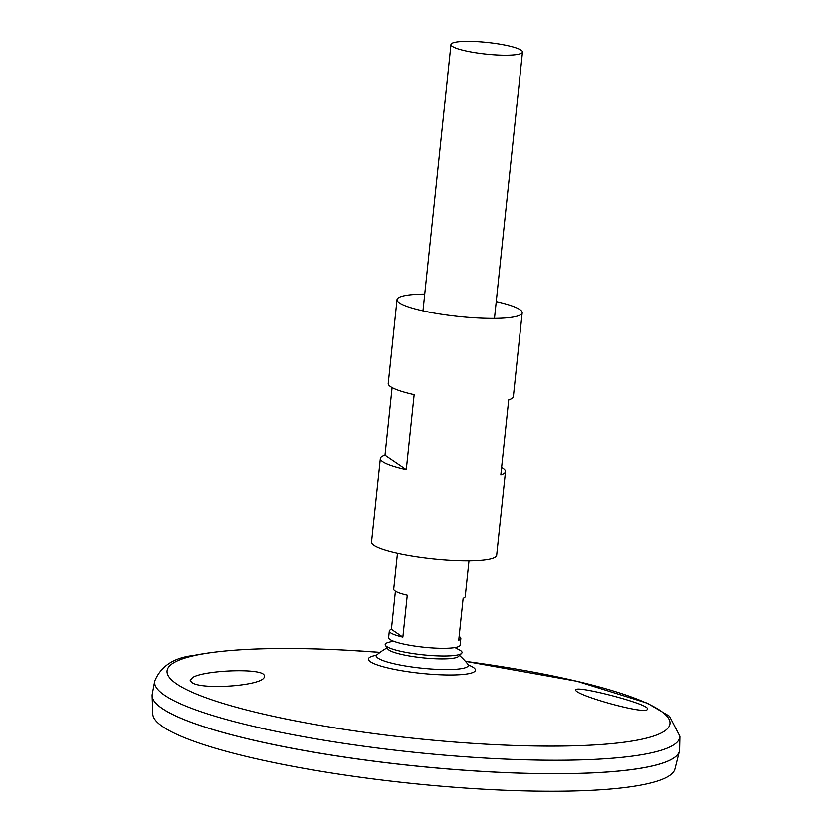<?xml version="1.0" encoding="UTF-8"?>
<svg xmlns="http://www.w3.org/2000/svg" width="832" height="832" viewBox="0 0 832 832"><rect width="100%" height="100%" fill="white"/><g stroke="black" fill="none" stroke-linecap="round" stroke-linejoin="round"><path stroke-width="1.25" d="M454.948 647.546L460.106 650.27A38.636 6.302 -174 0 1 461.625 653.37L458.505 656.458A35.828 5.845 -174 0 1 422.656 657.79A35.828 5.845 -174 0 1 387.868 649.033L385.455 645.362A38.636 6.302 -174 0 1 387.587 642.647L393.193 641.046M461.625 653.37A38.636 6.302 -174 0 1 422.968 654.805A38.636 6.302 -174 0 1 385.455 645.362M496.236 301.61A62.92 10.275 -174 0 1 522.174 312.811A62.92 10.275 -174 0 1 458.536 316.451A62.92 10.275 -174 0 1 397.03 299.655A62.92 10.275 -174 0 1 424.726 294.091M501.613 467.397A62.92 10.275 -174 0 1 505.492 471.546L496.683 555.329A62.92 10.275 -174 0 1 433.046 558.969A62.92 10.275 -174 0 1 371.54 542.173L380.349 458.401A62.92 10.275 -174 0 1 385.008 455.135L392.101 387.587M397.03 299.655L388.232 383.438A62.92 10.275 6 0 0 414.159 394.638L406.286 469.602A62.92 10.275 -174 0 1 380.349 458.401M505.492 471.546A62.92 10.275 -174 0 1 500.833 474.812L508.716 399.849A62.92 10.275 6 0 0 513.375 396.594L522.174 312.811M385.008 455.135L406.286 469.602M192.712 677.456C204.849 669.885 266.011 667.68 264.233 676.104C267.145 685.547 200.772 690.57 191.61 682.261L190.195 680.337L192.712 677.456M577.002 689.166L575.775 689.738C572.156 694.398 647.899 715.894 647.358 709.093C650.967 704.818 585.437 687.565 577.002 689.166M469.31 665.673L467.875 664.258A46.228 7.55 -174 0 1 421.564 668.158A46.228 7.55 -174 0 1 377.073 654.711L375.378 655.793M679.879 736.278L679.588 749.611A265.148 43.285 -174 0 1 411.33 765.534A265.148 43.285 -174 0 1 152.246 694.19L154.731 681.075C160.846 666.203 173.794 657.665 193.565 655.47C229.164 648.388 281.102 646.672 349.367 650.322A252.834 41.278 -174 0 1 380.078 652.35L349.367 650.322A252.834 41.278 -174 0 0 217.786 701.761A252.834 41.278 -174 0 0 632.122 741.042A252.834 41.278 -174 0 0 465.431 661.326L577.044 681.283L647.223 703.154L669.406 716.206L679.879 736.278A264.046 43.108 -174 0 1 412.734 752.128A264.046 43.108 -174 0 1 154.731 681.075M675.147 756.964A265.106 43.274 -174 0 1 411.33 765.575A265.106 43.274 -174 0 1 155.064 702.302M679.546 750.225A265.148 43.285 -174 0 1 679.37 751.244A265.148 43.285 -174 0 1 411.33 765.575A265.148 43.285 -174 0 1 152.121 695.822A265.148 43.285 -174 0 1 152.152 694.793M679.37 751.244L674.908 768.997A262.569 42.869 -174 0 1 409.469 783.193A262.569 42.869 -174 0 1 152.797 714.116L152.121 695.822M476.892 41.6A35.953 5.866 -174 0 1 522.475 52.042A35.953 5.866 -174 0 1 486.106 54.111A35.953 5.866 -174 0 1 450.965 44.522A35.953 5.866 -174 0 1 476.892 41.6M459.139 636.428A35.953 5.866 -174 0 1 460.834 638.498L460.138 645.112A35.953 5.866 -174 0 1 423.769 647.192A35.953 5.866 -174 0 1 388.627 637.593L389.324 630.978A35.953 5.866 -174 0 1 391.414 629.304L395.418 591.167M397.478 553.374L393.723 589.087A35.953 5.866 6 0 0 407.274 595.202L402.875 637.094A35.953 5.866 -174 0 1 389.324 630.978M460.834 638.498A35.953 5.866 -174 0 1 458.744 640.172L463.143 598.281A35.953 5.866 6 0 0 465.234 596.606L468.988 560.893M391.414 629.304L402.875 637.094M468.593 665.059A53.789 8.778 -174 0 1 455.686 674.908A53.789 8.778 -174 0 1 386.786 667.67A53.789 8.778 -174 0 1 376.21 655.346M467.875 664.258A63.669 63.669 0 0 0 459.503 655.47M387.098 647.858A63.669 63.669 0 0 0 377.073 654.711M450.965 44.522L422.968 310.856M522.475 52.042L494.478 318.375"/></g></svg>
